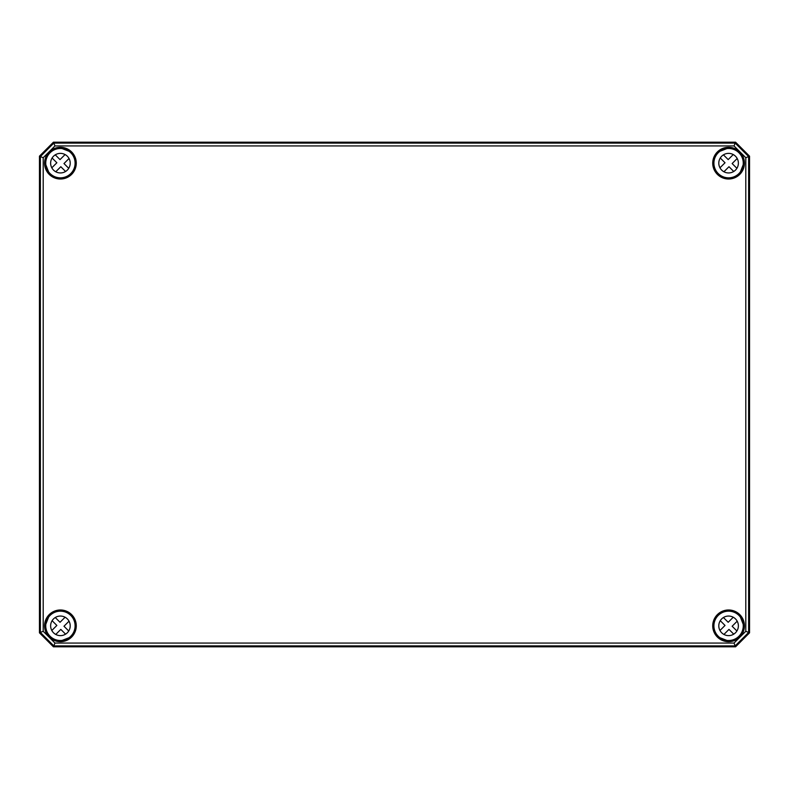 <?xml version="1.0" encoding="UTF-8"?>
<svg xmlns="http://www.w3.org/2000/svg" width="789" height="789" viewBox="0 0 789 789"><rect width="100%" height="100%" fill="white"/><g stroke="black" fill="none" stroke-linecap="round" stroke-linejoin="round"><path stroke-width="1.18" d="M60.773 148.519L61.364 148.47M70.773 152.8L69.55 151.488A14.823 14.823 0 0 0 61.591 148.381L60.783 148.233A14.922 14.922 0 0 0 45.496 163.52L45.644 164.329A14.823 14.823 0 0 0 48.75 172.288L49.865 173.708A14.922 14.922 0 0 0 70.971 173.708A14.922 14.922 0 0 0 70.971 152.602L70.793 152.78M45.723 164.112L45.496 163.52M70.971 152.602L69.619 151.567M48.829 172.357L49.865 173.708M734.017 145.935L745.802 157.721L745.802 631.279L734.017 643.065L54.983 643.065L43.198 631.279L43.198 157.721L54.983 145.935L734.017 145.935L735.19 143.115L53.81 143.115L40.377 156.557L40.377 632.443L53.81 645.885L735.19 645.885L748.623 632.443L748.623 156.557L735.19 143.115L735.565 142.207L749.54 156.173L745.802 157.721M728.217 148.233L727.409 148.381A14.823 14.823 0 0 0 719.45 151.488L718.029 152.602A14.922 14.922 0 0 0 718.029 173.708A14.922 14.922 0 0 0 739.135 173.708L738.968 173.531A14.675 14.675 0 0 1 714.41 166.952A14.675 14.675 0 0 1 732.379 148.983A14.675 14.675 0 0 1 738.958 173.541L740.25 172.288A14.823 14.823 0 0 0 743.356 164.329L743.504 163.52A14.922 14.922 0 0 0 728.217 148.233L728.227 148.49M727.636 148.47L728.227 148.519M743.504 163.52L743.277 164.112M718.227 152.8L719.381 151.567M739.135 173.708L740.319 172.367M60.783 640.767L61.591 640.619A14.823 14.823 0 0 0 69.55 637.512L70.971 636.398A14.922 14.922 0 0 0 70.971 615.292A14.922 14.922 0 0 0 49.865 615.292L48.75 616.712A14.823 14.823 0 0 0 45.644 624.671L45.496 625.48A14.922 14.922 0 0 0 60.783 640.767L60.773 640.51M61.364 640.53L60.773 640.481M45.496 625.48L45.723 624.888M70.793 636.22A14.675 14.675 0 0 1 46.245 629.642A14.675 14.675 0 0 1 64.215 611.662A14.675 14.675 0 0 1 70.793 636.22L70.971 636.398M70.773 636.2L69.619 637.433M49.865 615.292L48.681 616.633M728.227 640.481L727.409 640.619L728.217 640.767A14.922 14.922 0 0 0 743.504 625.48L743.356 624.671A14.823 14.823 0 0 0 740.25 616.712L739.135 615.292A14.922 14.922 0 0 0 718.029 615.292A14.922 14.922 0 0 0 718.029 636.398L718.207 636.22M743.277 624.888L743.504 625.48M718.029 636.398L719.45 637.512A14.823 14.823 0 0 0 727.409 640.619L727.636 640.53M719.381 637.433L718.227 636.2M740.171 616.643L739.135 615.292M745.802 631.279L749.54 632.827L735.565 646.793L53.435 646.793L39.46 632.827L39.46 156.173L43.198 157.721M734.017 643.065L735.575 646.812L749.55 632.827L749.55 156.173L749.54 632.827M54.983 643.065L53.425 646.812L735.575 646.812M43.198 631.279L39.45 632.827L53.425 646.812M54.983 145.935L53.435 142.207L735.575 142.188L53.425 142.188L39.45 156.173L53.425 142.188M65.576 634.159L60.812 629.395L55.763 634.445M69.028 621.19L63.978 626.239L68.732 630.993M51.808 630.5L56.857 625.45L52.104 620.687A9.784 9.784 0 0 1 55.26 617.521L60.023 622.284L65.073 617.235M67.341 632.758A9.784 9.784 0 0 1 50.969 628.369A9.784 9.784 0 0 1 62.952 616.387A9.784 9.784 0 0 1 67.341 632.758M733.74 634.159L728.977 629.395L723.927 634.445A9.784 9.784 0 0 1 719.972 630.5L725.022 625.45L720.268 620.687A9.784 9.784 0 0 1 723.424 617.521L728.188 622.284L733.237 617.235M737.192 621.19L732.143 626.239L736.896 630.993M738.958 636.22A14.675 14.675 0 0 1 714.41 629.642A14.675 14.675 0 0 1 732.379 611.662A14.675 14.675 0 0 1 738.958 636.22M735.506 632.758A9.784 9.784 0 0 1 719.134 628.369A9.784 9.784 0 0 1 731.117 616.387A9.784 9.784 0 0 1 735.506 632.758M65.576 171.479L60.812 166.716L55.763 171.765M69.028 158.5L63.978 163.55L68.732 168.313M51.808 167.81L56.857 162.761L52.104 158.007A9.784 9.784 0 0 1 55.26 154.841L60.023 159.605L65.073 154.555M70.793 173.541A14.675 14.675 0 0 1 46.245 166.952A14.675 14.675 0 0 1 64.215 148.983A14.675 14.675 0 0 1 70.793 173.541M67.341 170.079A9.784 9.784 0 0 1 50.969 165.69A9.784 9.784 0 0 1 62.952 153.707A9.784 9.784 0 0 1 67.341 170.079M733.74 171.479L728.977 166.716L723.927 171.765A9.784 9.784 0 0 1 719.972 167.81L725.022 162.761L720.268 158.007A9.784 9.784 0 0 1 723.424 154.841L728.188 159.605L733.237 154.555M737.192 158.5L732.143 163.55L736.896 168.313M735.506 170.079A9.784 9.784 0 0 1 719.134 165.69A9.784 9.784 0 0 1 731.117 153.707A9.784 9.784 0 0 1 735.506 170.079M749.54 156.173L735.575 142.188M39.46 156.173L39.45 632.827M70.024 152.06L69.629 151.419M48.681 172.367L49.322 172.761M76.277 163.155A15.859 15.859 0 0 0 52.488 149.427A15.859 15.859 0 0 0 52.488 176.894A15.859 15.859 0 0 0 76.277 163.155M75.991 163.155A15.573 15.573 0 0 1 48.188 172.801A15.573 15.573 0 0 1 55.319 148.44A15.573 15.573 0 0 1 75.991 163.155M712.723 163.155A15.859 15.859 0 0 0 728.582 179.014A15.859 15.859 0 0 0 744.441 163.155A15.859 15.859 0 0 0 728.582 147.306A15.859 15.859 0 0 0 712.723 163.155M712.723 625.845A15.859 15.859 0 0 0 728.582 641.694A15.859 15.859 0 0 0 744.441 625.845A15.859 15.859 0 0 0 728.582 609.986A15.859 15.859 0 0 0 712.723 625.845M76.277 625.845A15.859 15.859 0 0 0 52.488 612.106A15.859 15.859 0 0 0 52.488 639.573A15.859 15.859 0 0 0 76.277 625.845M740.171 172.357L739.678 172.761M719.371 151.419L718.976 152.06M740.812 172.801A15.573 15.573 0 0 1 713.009 163.155A15.573 15.573 0 0 1 728.582 147.582A15.573 15.573 0 0 1 740.812 172.801M48.829 616.643L49.322 616.239M69.629 637.581L70.024 636.94M48.188 616.199A15.573 15.573 0 0 1 75.991 625.845A15.573 15.573 0 0 1 55.319 640.56A15.573 15.573 0 0 1 48.188 616.199M718.976 636.94L719.371 637.581M740.319 616.633L739.678 616.239M744.155 625.845A15.573 15.573 0 0 1 728.582 641.418A15.573 15.573 0 0 1 723.483 611.13A15.573 15.573 0 0 1 744.155 625.845M719.41 637.473A14.813 14.813 0 0 0 727.478 640.609M743.356 624.73A14.813 14.813 0 0 0 740.21 616.663M740.21 172.337A14.813 14.813 0 0 0 743.356 164.27M727.478 148.391A14.813 14.813 0 0 0 719.41 151.527M45.644 164.27A14.813 14.813 0 0 0 48.79 172.337M69.59 151.527A14.813 14.813 0 0 0 61.522 148.391M61.522 640.609A14.813 14.813 0 0 0 69.59 637.473M48.79 616.663A14.813 14.813 0 0 0 45.644 624.73M61.591 148.381L69.55 151.488M48.75 172.288L45.644 164.329M719.45 151.488L727.409 148.381M743.356 164.329L740.25 172.288M69.55 637.512L61.591 640.619M45.644 624.671L48.75 616.712M727.409 640.619L719.45 637.512M740.25 616.712L743.356 624.671"/></g></svg>
